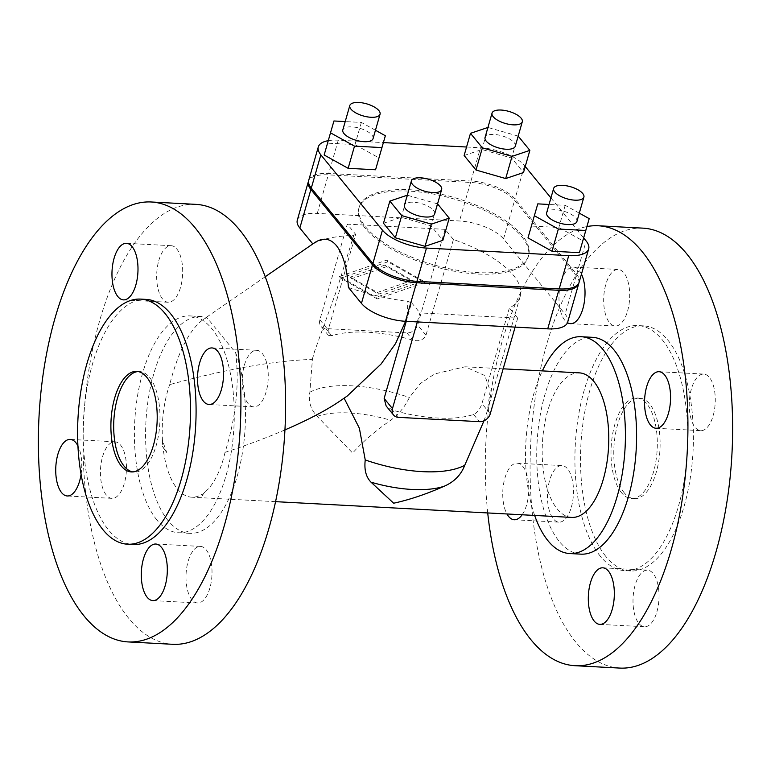 <?xml version="1.0" encoding="UTF-8"?>
<svg xmlns="http://www.w3.org/2000/svg" width="771" height="771" viewBox="0 0 771 771"><rect width="100%" height="100%" fill="white"/><g stroke="black" fill="none" stroke-linecap="round" stroke-linejoin="round"><path stroke-width="0.58" stroke-dasharray="3.85 2.89" d="M624.221 492.785A50.346 23.043 93 0 1 615.171 435.615A50.346 23.043 93 0 1 639.622 398.135A50.346 23.043 93 0 1 649.674 404.033A50.346 23.043 93 0 1 658.723 461.203A50.346 23.043 93 0 1 634.273 498.683A50.346 23.043 93 0 1 624.221 492.785M621.436 492.63A50.346 23.043 93 0 1 612.386 435.47A50.346 23.043 93 0 1 636.827 397.981A50.346 23.043 93 0 1 646.879 403.888A50.346 23.043 93 0 1 655.928 461.058A50.346 23.043 93 0 1 631.478 498.538A50.346 23.043 93 0 1 621.436 492.63M600.349 556.267A122.724 56.167 93 0 1 578.289 416.928A122.724 56.167 93 0 1 637.877 325.564A122.724 56.167 93 0 1 662.376 339.953A122.724 56.167 93 0 1 684.436 479.292A122.724 56.167 93 0 1 624.838 570.665A122.724 56.167 93 0 1 600.349 556.267M605.939 556.566A122.724 56.167 93 0 1 583.878 417.227A122.724 56.167 93 0 1 643.467 325.863A122.724 56.167 93 0 1 667.965 340.252A122.724 56.167 93 0 1 690.026 479.591A122.724 56.167 93 0 1 630.427 570.964A122.724 56.167 93 0 1 605.939 556.566M580.891 554.147A108.566 49.691 93 0 1 559.226 541.415A108.566 49.691 93 0 1 539.71 418.152A108.566 49.691 93 0 1 592.427 337.322M156.908 520.011A108.566 49.691 93 0 1 137.392 396.747A108.566 49.691 93 0 1 190.109 315.917A108.566 49.691 93 0 1 211.774 328.648A108.566 49.691 93 0 1 231.29 451.922A108.566 49.691 93 0 1 178.573 532.742A108.566 49.691 93 0 1 156.908 520.011M285.01 429.881C266.699 437.745 246.71 445.233 225.045 452.355C235.955 417.458 239.511 384.286 235.704 352.829L206.811 317.498L202.937 319.686C189.223 330.19 178.13 351.846 169.668 384.642C225.556 369.242 273.136 360.818 312.4 359.373L309.855 392.227C308.188 401.315 310.626 409.362 317.18 416.35L352.626 453.04C362.409 442.053 375.101 431.124 390.704 420.262C398.935 414.075 405.16 406.5 409.362 397.518L420.031 383.746L434.613 373.935L465.058 366.784L484.814 375.554L490.183 390.695L487.436 410.625L484.005 420.773M235.704 352.829A108.566 49.691 93 0 1 238.74 470.512A108.566 49.691 93 0 1 189.753 533.339A108.566 49.691 93 0 1 168.078 520.608A108.566 49.691 93 0 1 148.572 397.344A108.566 49.691 93 0 1 201.279 316.515A108.566 49.691 93 0 1 206.811 317.498M146.162 299.399A122.724 56.167 -87 0 0 86.564 390.772A122.724 56.167 -87 0 0 108.624 530.111A122.724 56.167 -87 0 0 133.123 544.509M138.115 371.545A50.346 23.043 93 0 1 139.522 371.526A50.346 23.043 93 0 1 149.564 377.433A50.346 23.043 93 0 1 158.614 434.603A50.346 23.043 93 0 1 134.173 472.083A50.346 23.043 93 0 1 132.776 471.919M487.725 512.946A220.275 100.818 93 0 1 501.96 342.17A220.275 100.818 93 0 1 586.924 226.568M643.062 228.149A220.275 100.818 -87 0 0 546.658 344.55A220.275 100.818 -87 0 0 619.662 668.072M691.365 389.056A28.325 12.962 -87 0 0 700.752 430.652A28.325 12.962 -87 0 0 713.146 415.685A28.325 12.962 -87 0 0 703.759 374.089A28.325 12.962 -87 0 0 691.365 389.056M656.911 611.788A28.325 12.962 -87 0 0 647.524 570.193A28.325 12.962 -87 0 0 635.131 585.16A28.325 12.962 -87 0 0 644.517 626.756A28.325 12.962 -87 0 0 656.911 611.788M581.459 274.129A28.325 12.962 -87 0 0 573.499 267.094A28.325 12.962 -87 0 0 561.105 282.061A28.325 12.962 -87 0 0 567.495 322.702M627.584 311.07A28.325 12.962 -87 0 0 618.197 269.474A28.325 12.962 -87 0 0 605.804 284.441A28.325 12.962 -87 0 0 615.191 326.037A28.325 12.962 -87 0 0 627.584 311.07M571.359 507.173A28.325 12.962 -87 0 0 561.972 465.578A28.325 12.962 -87 0 0 549.578 480.535A28.325 12.962 -87 0 0 558.965 522.14A28.325 12.962 -87 0 0 571.359 507.173M522.14 514.777A28.325 12.962 -87 0 0 526.651 504.793A28.325 12.962 -87 0 0 517.264 463.198A28.325 12.962 -87 0 0 504.87 478.165A28.325 12.962 -87 0 0 506.952 513.968M453.406 239.521L445.089 229.344L417.66 325.025A9.445 7.498 -39.3 0 1 406.886 332.899L325.863 328.591A9.445 7.498 -39.3 0 1 320.948 326.249A9.445 7.498 -39.3 0 1 319.869 319.82L347.307 224.149L355.624 234.317L328.186 329.998L328.369 335.318L331.781 335.819A91.257 36.439 -164 0 1 412.803 340.127C419.01 341.736 423.404 340.098 425.978 335.202L453.406 239.521A91.257 36.439 -164 0 1 513.525 275.44A91.257 36.439 -164 0 1 520.223 296.286A91.257 36.439 -164 0 1 509.371 307.947L481.933 403.628C479.976 409.266 477.191 412.88 473.577 414.441A91.257 36.439 -164 0 1 392.555 410.133L386.126 405.941M406.259 321.324L411.589 302.743A91.257 36.439 -164 0 1 407.907 301.451L407.223 314.317L405.604 321.285M347.297 395.986L340.319 400.785M196.046 204.373A220.275 100.818 -87 0 0 99.642 320.765A220.275 100.818 -87 0 0 172.637 644.296M244.349 365.271A28.325 12.962 93 0 1 256.743 350.304A28.325 12.962 93 0 1 266.13 391.909A28.325 12.962 93 0 1 253.736 406.866A28.325 12.962 93 0 1 244.349 365.271M209.895 588.003A28.325 12.962 93 0 1 197.501 602.97A28.325 12.962 93 0 1 188.114 561.375A28.325 12.962 93 0 1 200.508 546.408A28.325 12.962 93 0 1 209.895 588.003M158.787 260.656A28.325 12.962 93 0 1 171.181 245.689A28.325 12.962 93 0 1 180.568 287.284A28.325 12.962 93 0 1 168.174 302.251A28.325 12.962 93 0 1 158.787 260.656M81.071 474.387A28.325 12.962 -87 0 0 77.91 445.85M102.553 456.76A28.325 12.962 93 0 1 114.946 441.793A28.325 12.962 93 0 1 124.333 483.388A28.325 12.962 93 0 1 111.94 498.355A28.325 12.962 93 0 1 102.553 456.76M571.639 517.408A72.378 33.124 93 0 1 557.192 508.927A72.378 33.124 93 0 1 544.181 426.749A72.378 33.124 93 0 1 579.329 372.865M201.703 494.442L202.233 495.078A72.378 4.52 55.4 0 1 202.243 495.907L201.703 494.442A72.378 33.124 93 0 1 191.671 497.199A72.378 33.124 93 0 1 177.224 488.708A72.378 33.124 93 0 1 163.028 447.141L166.709 452.461L162.479 440.501A72.378 33.124 93 0 1 169.668 384.642M312.4 359.373L314.501 351.557L336.358 291.149L353.822 235.319C335.231 236.09 321.584 238.971 312.872 243.973L314.462 242.798M166.709 452.461A72.378 4.52 55.4 0 1 162.498 446.496L163.028 447.141M578.896 282.861A34.618 13.82 16 0 0 576.207 275.661L514.604 200.335A34.618 13.82 16 0 0 470.561 182.428L328.321 174.863A34.618 13.82 16 0 0 308.602 180.915M521.784 236.745A88.106 35.177 -164 0 1 528.251 256.868A88.106 35.177 -164 0 1 456.066 271.527A88.106 35.177 -164 0 1 365.319 228.418A88.106 35.177 -164 0 1 358.852 208.295A88.106 35.177 -164 0 1 431.037 193.637A88.106 35.177 -164 0 1 521.784 236.745M162.479 440.501L162.498 446.496M202.233 495.078L204.787 492.235L202.243 495.907M225.045 452.355A72.378 33.124 93 0 1 204.787 492.235M534.65 515.442A108.566 49.691 93 0 1 542.341 370.899M297.307 220.14A34.618 13.82 -164 0 1 317.267 213.413L459.506 220.978A34.618 13.82 -164 0 1 503.55 238.885L565.153 314.211A34.618 13.82 -164 0 1 567.697 322.114M386.55 266.65L351.672 278.726L378.686 294.098L413.564 282.022L386.55 266.65L385.221 265.022L412.234 280.393L377.356 292.469L350.342 277.097L385.221 265.022M350.342 277.097L351.672 278.726M377.356 292.469L378.686 294.098M412.234 280.393L413.564 282.022M377.289 298.955L340.715 278.148L387.948 261.793L424.532 282.6L377.289 298.955L375.959 297.327L423.192 280.972L386.618 260.164L339.385 276.519L375.959 297.327M339.385 276.519L340.715 278.148M386.618 260.164L387.948 261.793M423.192 280.972L424.532 282.6M445.089 229.344L347.307 224.149M417.323 321.912L419.906 312.91L517.688 318.115L509.371 307.947M517.688 318.115L515.115 327.116M411.589 302.743L419.906 312.91M348.425 287.448C366.485 293.876 386.31 298.541 407.907 301.451M353.822 235.319A91.257 36.439 -164 0 1 355.624 234.317M522.179 235.357A88.106 35.177 16 0 0 431.432 192.249A88.106 35.177 16 0 0 359.257 206.907A88.106 35.177 16 0 0 365.724 227.031A88.106 35.177 16 0 0 456.471 270.139A88.106 35.177 16 0 0 528.646 255.48A88.106 35.177 16 0 0 522.179 235.357M308.757 180.212A34.618 13.82 -164 0 1 328.716 173.475L470.956 181.04A34.618 13.82 -164 0 1 514.999 198.957L576.602 274.274A34.618 13.82 -164 0 1 579.146 282.186M466.561 147.02L480.497 147.762A34.618 13.82 -164 0 1 524.54 165.669L525.234 166.517M550.928 197.935L583.657 237.95M328.263 140.669A34.618 13.82 -164 0 1 338.257 140.197L383.389 142.596M383.486 223.272L401.296 217.277L430.979 225.797L442.862 240.321M324.148 155.01L327.579 143.165L354.997 144.62L378.995 157.93M464.123 155.511L481.933 149.516L511.626 158.036L523.499 172.559M527.99 237.902L531.421 226.057L558.84 227.512L582.837 240.822M437.552 203.862L407.3 195.208M407.657 195.082L401.296 217.277M434.661 213.943A15.738 6.284 16 0 0 433.504 210.348A15.738 6.284 16 0 0 417.304 202.657A15.738 6.284 16 0 0 404.409 205.269M437.34 203.611L430.979 225.797M333.939 120.98L327.579 143.165M375.458 130.251L361.358 122.435L345.206 121.577M373.058 138.626A15.738 6.284 16 0 0 371.901 135.031A15.738 6.284 16 0 0 355.701 127.331A15.738 6.284 16 0 0 342.806 129.952M361.358 122.435L354.997 144.62M518.189 136.101L487.937 127.456M488.294 127.331L481.933 149.516M515.298 146.191A15.738 6.284 16 0 0 514.141 142.596A15.738 6.284 16 0 0 497.941 134.896A15.738 6.284 16 0 0 485.046 137.517M517.987 135.85L511.626 158.036M537.782 203.872L531.421 226.057M579.3 213.143L565.201 205.327L549.048 204.469M576.901 221.508A15.738 6.284 16 0 0 575.744 217.914A15.738 6.284 16 0 0 559.544 210.223A15.738 6.284 16 0 0 546.649 212.835M565.201 205.327L558.84 227.512M317.18 416.35A81.331 32.478 -164 0 1 390.704 420.262M309.855 392.227A91.257 36.439 -164 0 1 409.362 397.518M576.207 275.661L565.153 314.211M317.267 213.413L328.321 174.863M470.561 182.428L459.506 220.978M503.55 238.885L514.604 200.335M490.26 413.796L481.933 403.628M473.577 414.441L479.485 421.67M398.462 417.362L392.555 410.133M331.781 335.819L325.863 328.591M406.886 332.899L412.803 340.127M319.869 319.82L328.186 329.998M425.978 335.202L417.66 325.025M576.602 274.274L586.143 240.995M524.54 165.669L514.999 198.957M470.956 181.04L480.497 147.762M338.257 140.197L328.716 173.475M639.622 398.135L636.827 397.981M643.467 325.863L637.877 325.564M201.279 316.515L190.109 315.917M134.173 472.083L131.378 471.929M656.054 428.271L700.752 430.652M602.826 567.813L647.524 570.193M573.499 267.094L618.197 269.474M517.264 463.198L561.972 465.578M487.436 410.625L520.223 296.286M256.743 350.304L212.035 347.933M197.501 602.97L152.803 600.59M171.181 245.689L126.483 243.318M114.946 441.793L70.248 439.412M503.155 368.817L465.058 366.784M265.369 276.644L202.937 319.686M328.369 335.318L320.948 326.249M359.257 206.907L358.852 208.295M168.174 302.251L123.476 299.88M200.508 546.408L155.809 544.027M311.995 360.317L314.501 351.557M139.522 371.526L136.727 371.381M253.736 406.866L209.028 404.496M570.492 323.656L615.191 326.037M514.257 519.76L558.965 522.14M659.06 371.709L703.759 374.089M275.584 501.661L191.671 497.199M111.94 498.355L67.241 495.975M189.753 533.339L178.573 532.742M634.273 498.683L631.478 498.538M528.646 255.48L528.251 256.868M630.427 570.964L624.838 570.665M599.819 624.375L644.517 626.756"/><path stroke-width="1.16" d="M542.341 370.899A108.566 49.691 93 0 1 581.247 336.725L592.427 337.322A108.566 49.691 93 0 1 614.092 350.053A108.566 49.691 93 0 1 633.608 473.317A108.566 49.691 93 0 1 580.891 554.147L569.721 553.549A108.566 49.691 93 0 1 548.046 540.818A108.566 49.691 93 0 1 534.65 515.442M581.247 336.725A108.566 49.691 93 0 1 602.922 349.465A108.566 49.691 93 0 1 622.428 472.729A108.566 49.691 93 0 1 569.721 553.549M127.533 544.21L133.123 544.509A122.724 56.167 -87 0 0 192.711 453.136A122.724 56.167 -87 0 0 170.651 313.797A122.724 56.167 -87 0 0 146.162 299.399L140.573 299.109A122.724 56.167 93 0 1 165.061 313.498A122.724 56.167 93 0 1 187.122 452.837A122.724 56.167 93 0 1 127.533 544.21A122.724 56.167 93 0 1 103.035 529.812A122.724 56.167 93 0 1 80.974 390.473A122.724 56.167 93 0 1 140.573 299.109M132.776 471.919A50.346 23.043 93 0 1 124.121 466.176A50.346 23.043 93 0 1 114.84 410.49A50.346 23.043 93 0 1 138.115 371.545M146.779 377.279A50.346 23.043 93 0 1 155.829 434.449A50.346 23.043 93 0 1 131.378 471.929A50.346 23.043 93 0 1 121.326 466.031A50.346 23.043 93 0 1 112.277 408.861A50.346 23.043 93 0 1 136.727 371.381A50.346 23.043 93 0 1 146.779 377.279M586.924 226.568A220.275 100.818 93 0 1 598.363 225.768A220.275 100.818 93 0 1 671.358 549.299A220.275 100.818 93 0 1 574.954 665.701A220.275 100.818 93 0 1 487.725 512.946M574.954 665.701L619.662 668.072A220.275 100.818 -87 0 0 716.057 551.679A220.275 100.818 -87 0 0 643.062 228.149L598.363 225.768M646.667 386.676A28.325 12.962 -87 0 0 656.054 428.271A28.325 12.962 -87 0 0 668.447 413.304A28.325 12.962 -87 0 0 659.06 371.709A28.325 12.962 -87 0 0 646.667 386.676M612.213 609.408A28.325 12.962 -87 0 0 602.826 567.813A28.325 12.962 -87 0 0 590.432 582.78A28.325 12.962 -87 0 0 599.819 624.375A28.325 12.962 -87 0 0 612.213 609.408M567.495 322.702A28.325 12.962 -87 0 0 570.492 323.656A28.325 12.962 -87 0 0 582.886 308.689A28.325 12.962 -87 0 0 581.459 274.129M515.115 327.116L490.26 413.796A9.445 7.498 -39.3 0 1 479.485 421.67L398.462 417.362A9.445 7.498 -39.3 0 1 393.547 415.02L386.126 405.941L384.151 398.424L406.259 321.324M405.604 321.285L395.581 343.529L381.086 364.008L347.297 395.986L340.319 400.785C326.625 410.172 308.188 419.877 285.01 429.881M484.005 420.773L464.759 465.25C461.068 474.82 454.331 481.769 444.539 486.087C426.565 494.057 409.613 499.762 393.663 503.212L371.015 482.183C366.013 477.085 364.085 469.684 365.242 459.95L359.373 428.223L344.117 398.173M127.938 641.915L172.637 644.296A220.275 100.818 -87 0 0 269.04 527.894A220.275 100.818 -87 0 0 196.046 204.373L151.338 201.992A220.275 100.818 -87 0 0 54.943 318.384A220.275 100.818 -87 0 0 127.938 641.915A220.275 100.818 -87 0 0 224.342 525.514A220.275 100.818 -87 0 0 151.338 201.992M221.422 389.528A28.325 12.962 -87 0 0 212.035 347.933A28.325 12.962 -87 0 0 199.641 362.9A28.325 12.962 -87 0 0 209.028 404.496A28.325 12.962 -87 0 0 221.422 389.528M143.416 558.994A28.325 12.962 -87 0 0 152.803 600.59A28.325 12.962 -87 0 0 165.196 585.632A28.325 12.962 -87 0 0 155.809 544.027A28.325 12.962 -87 0 0 143.416 558.994M135.869 284.913A28.325 12.962 -87 0 0 126.483 243.318A28.325 12.962 -87 0 0 114.089 258.275A28.325 12.962 -87 0 0 123.476 299.88A28.325 12.962 -87 0 0 135.869 284.913M77.91 445.85A28.325 12.962 -87 0 0 70.248 439.412A28.325 12.962 -87 0 0 57.854 454.379A28.325 12.962 -87 0 0 67.241 495.975A28.325 12.962 -87 0 0 79.635 481.008A28.325 12.962 -87 0 0 81.071 474.387M503.155 368.817L579.329 372.865A72.378 33.124 93 0 1 593.776 381.356A72.378 33.124 93 0 1 606.787 463.525A72.378 33.124 93 0 1 571.639 517.408L275.584 501.661M265.369 276.644L314.462 242.798C322.808 237.237 330.123 238.172 336.416 245.602C343.018 253.996 347.017 267.951 348.425 287.448L361.445 303.379L372.499 264.829A34.618 13.82 16 0 0 416.542 282.735L558.782 290.301A34.618 13.82 16 0 0 578.751 283.564A34.618 13.82 16 0 0 578.896 282.861M308.602 180.915A34.618 13.82 16 0 0 308.361 181.599A34.618 13.82 16 0 0 310.896 189.502L372.499 264.829M312.824 243.925L299.842 228.052A34.618 13.82 -164 0 1 297.307 220.14L308.361 181.599M506.952 513.968A28.325 12.962 -87 0 0 514.257 519.76A28.325 12.962 -87 0 0 522.14 514.777M578.751 283.564L567.697 322.114A34.618 13.82 -164 0 1 547.728 328.851L405.488 321.285A34.618 13.82 -164 0 1 361.445 303.379M393.547 415.02A9.445 7.498 -39.3 0 1 392.468 408.591L417.323 321.912M583.657 237.95L586.143 240.995A34.618 13.82 -164 0 1 588.687 248.898L579.146 282.186A34.618 13.82 -164 0 1 559.177 288.913L416.938 281.348A34.618 13.82 -164 0 1 372.894 263.441L311.291 188.114A34.618 13.82 -164 0 1 308.757 180.212L318.298 146.933A34.618 13.82 -164 0 1 328.263 140.669M525.234 166.517L550.928 197.935M588.687 248.898A34.618 13.82 -164 0 1 568.728 255.635L426.479 248.069A34.618 13.82 -164 0 1 382.445 230.163L320.842 154.836A34.618 13.82 -164 0 1 318.298 146.933M383.389 142.596L466.561 147.02M449.223 218.135L442.862 240.321L425.052 246.315L395.359 237.796L383.486 223.272L389.847 201.086L401.73 215.601L431.413 224.13L449.223 218.135L437.552 203.862M385.355 135.744L375.564 169.774L348.145 168.319L324.148 155.01L330.508 132.824L354.506 146.133L381.924 147.589L385.355 135.744L375.458 130.251M529.86 150.374L523.499 172.559L505.689 178.554L476.006 170.034L464.123 155.511L470.483 133.325L482.367 147.849L512.05 156.368L529.86 150.374L518.189 136.101M589.198 218.636L579.407 252.666L551.988 251.211L527.99 237.902L534.351 215.716L558.349 229.026L585.767 230.481L589.198 218.636L579.3 213.143M407.3 195.208L389.847 201.086M411.406 180.867L404.409 205.269A15.738 6.284 16 0 0 405.565 208.864A15.738 6.284 16 0 0 421.766 216.564A15.738 6.284 16 0 0 434.661 213.943L441.658 189.541A15.738 6.284 16 0 0 440.501 185.946A15.738 6.284 16 0 0 424.301 178.246A15.738 6.284 16 0 0 411.406 180.867A15.738 6.284 16 0 0 412.562 184.462A15.738 6.284 16 0 0 428.772 192.152A15.738 6.284 16 0 0 441.658 189.541M431.413 224.13L425.052 246.315M401.73 215.601L395.359 237.796M345.206 121.577L333.939 120.98L330.508 132.824M349.803 105.54L342.806 129.952A15.738 6.284 16 0 0 343.962 133.537A15.738 6.284 16 0 0 360.163 141.238A15.738 6.284 16 0 0 373.058 138.626L380.055 114.214A15.738 6.284 16 0 0 378.898 110.619A15.738 6.284 16 0 0 362.698 102.928A15.738 6.284 16 0 0 349.803 105.54A15.738 6.284 16 0 0 350.959 109.135A15.738 6.284 16 0 0 367.169 116.835A15.738 6.284 16 0 0 380.055 114.214M381.924 147.589L375.564 169.774M354.506 146.133L348.145 168.319M487.937 127.456L470.483 133.325M492.043 113.106L485.046 137.517A15.738 6.284 16 0 0 486.202 141.112A15.738 6.284 16 0 0 502.413 148.803A15.738 6.284 16 0 0 515.298 146.191L522.295 121.779A15.738 6.284 16 0 0 521.138 118.185A15.738 6.284 16 0 0 504.938 110.494A15.738 6.284 16 0 0 492.043 113.106A15.738 6.284 16 0 0 493.199 116.7A15.738 6.284 16 0 0 509.409 124.401A15.738 6.284 16 0 0 522.295 121.779M512.05 156.368L505.689 178.554M482.367 147.849L476.006 170.034M549.048 204.469L537.782 203.872L534.351 215.716M553.645 188.432L546.649 212.835A15.738 6.284 16 0 0 547.805 216.429A15.738 6.284 16 0 0 564.015 224.13A15.738 6.284 16 0 0 576.901 221.508L583.898 197.106A15.738 6.284 16 0 0 582.741 193.511A15.738 6.284 16 0 0 566.54 185.811A15.738 6.284 16 0 0 553.645 188.432A15.738 6.284 16 0 0 554.802 192.027A15.738 6.284 16 0 0 571.012 199.728A15.738 6.284 16 0 0 583.898 197.106M585.767 230.481L579.407 252.666M558.349 229.026L551.988 251.211M464.759 465.25A91.257 36.439 -164 0 1 365.242 459.95M444.539 486.087A81.331 32.478 -164 0 1 371.015 482.183M310.896 189.502L299.842 228.052M547.728 328.851L558.782 290.301M416.542 282.735L405.488 321.285M384.151 398.424L392.468 408.591M568.728 255.635L559.177 288.913M382.445 230.163L372.894 263.441M416.938 281.348L426.479 248.069M311.291 188.114L320.842 154.836"/></g></svg>
